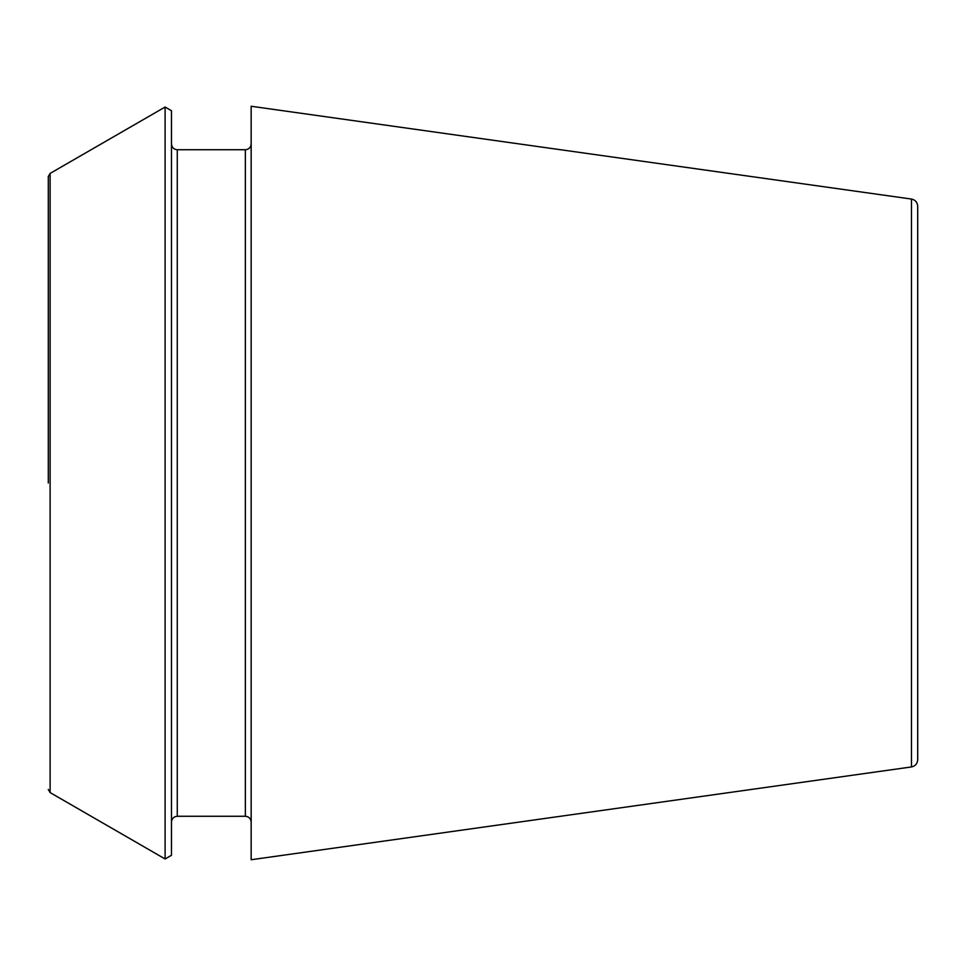 <?xml version="1.0" encoding="UTF-8"?>
<svg xmlns="http://www.w3.org/2000/svg" width="966" height="966" viewBox="0 0 966 966"><rect width="100%" height="100%" fill="white"/><g stroke="black" fill="none" stroke-linecap="round" stroke-linejoin="round"><path stroke-width="1.45" d="M911.469 199.056C915.285 199.865 917.362 202.256 917.7 206.229L917.7 759.771C917.362 763.744 915.285 766.135 911.469 766.944L251.16 859.74L251.16 106.26L911.469 199.056L911.469 766.944M48.3 483L48.3 176.561L48.3 483M50.111 792.579L50.111 173.421L165.101 107.033L165.101 858.967L50.111 792.579L48.3 789.439M165.101 107.033L171.465 110.716L171.465 855.284L165.101 858.967M251.16 143.934C250.786 147.484 248.854 149.416 245.364 149.73L245.364 816.27C248.854 816.584 250.786 818.516 251.16 822.066M245.364 149.73L177.261 149.73L177.261 816.27C173.771 816.584 171.839 818.516 171.465 822.066M50.111 173.421L48.3 176.561M245.364 816.27L177.261 816.27M177.261 149.73C173.771 149.416 171.839 147.484 171.465 143.934"/></g></svg>
